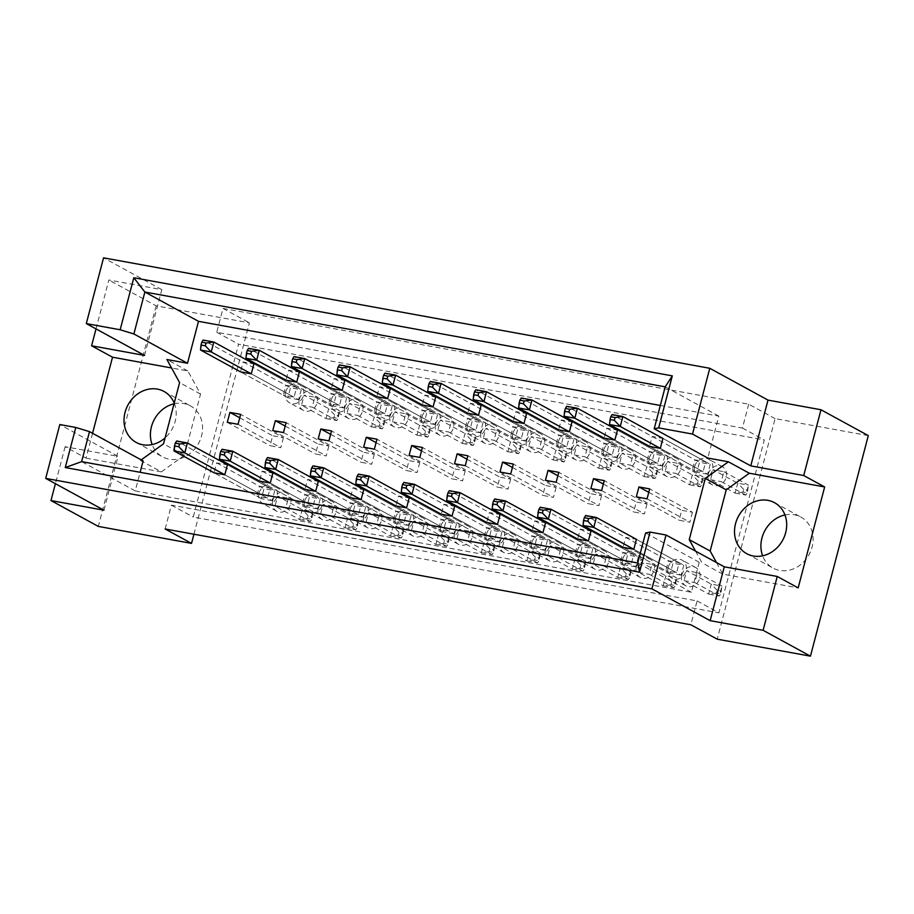 <?xml version="1.0" encoding="UTF-8"?>
<svg xmlns="http://www.w3.org/2000/svg" width="914" height="914" viewBox="0 0 914 914"><rect width="100%" height="100%" fill="white"/><g stroke="black" fill="none" stroke-linecap="round" stroke-linejoin="round"><path stroke-width="0.69" stroke-dasharray="4.57 3.43" d="M174.037 403.805A29.031 25.146 118.6 0 1 190.409 405.873A29.031 25.146 118.6 0 1 201.537 435.921A29.031 25.146 118.6 0 1 162.566 456.84A29.031 25.146 118.6 0 1 152.135 444.57M174.22 403.131A29.031 25.146 118.6 0 1 175.145 421.503A29.031 25.146 118.6 0 1 165.103 437.875M784.955 514.959A29.031 25.146 118.6 0 1 800.915 517.107A29.031 25.146 118.6 0 1 812.043 547.155A29.031 25.146 118.6 0 1 773.073 568.074A29.031 25.146 118.6 0 1 762.642 555.803M144.549 355.42L161.801 289.658L108.846 280.004L96.016 328.914M342.099 395.534L299.324 372.169L288.596 370.216L285.991 380.155L328.754 403.52L331.371 393.58L342.099 395.534L339.494 405.473L328.754 403.52M315.616 496.473L272.852 473.109L262.112 471.156L259.507 481.095L302.283 504.459L304.888 494.52L315.616 496.473L313.011 506.413L302.283 504.459M270.178 488.202L227.403 464.826L216.664 462.872L214.059 472.812L256.834 496.176L259.439 486.237L270.178 488.202L267.562 498.13L256.834 496.176M296.65 387.262L253.875 363.898L243.147 361.933L240.542 371.872L283.317 395.236L285.922 385.297L296.65 387.262L294.045 397.19L283.317 395.236M143.121 460.93L140.436 460.439L141.213 459.879M695.543 551.119L701.918 562.738L699.233 562.247L691.361 592.249L135.249 490.932L140.139 472.298M660.308 405.462L718.815 416.121L707.813 458.051M361.064 504.757L318.301 481.392L307.561 479.439L304.956 489.367L347.731 512.731L350.336 502.803L361.064 504.757L358.459 514.696L347.731 512.731M406.513 513.04L363.738 489.676L353.01 487.722L350.405 497.65L393.18 521.014L395.785 511.086L406.513 513.04L403.908 522.968L393.18 521.014M451.962 521.323L409.186 497.959L398.458 495.994L395.853 505.933L438.617 529.297L441.233 519.358L451.962 521.323L449.357 531.251L438.617 529.297M497.41 529.594L454.635 506.23L443.907 504.277L441.302 514.216L484.066 537.581L486.671 527.641L497.41 529.594L494.805 539.534L484.066 537.581M542.859 537.878L500.084 514.513L489.356 512.56L486.739 522.488L529.514 545.864L532.119 535.924L542.859 537.878L540.254 547.817L529.514 545.864M588.308 546.161L545.532 522.797L534.793 520.843L532.188 530.771L574.963 554.135L577.568 544.207L588.308 546.161L585.703 556.1L574.963 554.135M633.756 554.444L590.981 531.08L580.241 529.115L577.637 539.054L620.412 562.418L623.017 552.49L633.756 554.444L631.151 564.372L620.412 562.418M679.205 562.727L636.43 539.351L625.69 537.398L623.085 547.337L665.86 570.702L668.465 560.762L679.205 562.727L676.6 572.655L665.86 570.702M387.547 403.817L344.772 380.453L334.044 378.499L331.439 388.439L374.203 411.803L376.808 401.863L387.547 403.817L384.943 413.756L374.203 411.803M432.996 412.1L390.221 388.736L379.493 386.782L376.876 396.71L419.652 420.074L422.257 410.146L432.996 412.1L430.391 422.039L419.652 420.074M478.445 420.383L435.67 397.019L424.941 395.065L422.325 404.993L465.1 428.358L467.705 418.429L478.445 420.383L475.84 430.311L465.1 428.358M523.893 428.666L481.118 405.302L470.379 403.337L467.774 413.277L510.549 436.641L513.154 426.701L523.893 428.666L521.288 438.594L510.549 436.641M569.342 436.938L526.567 413.574L515.827 411.62L513.222 421.56L555.998 444.924L558.603 434.984L569.342 436.938L566.737 446.877L555.998 444.924M614.791 445.221L572.015 421.857L561.276 419.903L558.671 429.831L601.446 453.207L604.051 443.267L614.791 445.221L612.186 455.161L601.446 453.207M660.239 453.504L617.464 430.14L606.725 428.186L604.12 438.114L646.895 461.479L649.5 451.55L660.239 453.504L657.634 463.444L646.895 461.479M705.688 461.787L662.913 438.423L652.173 436.458L649.568 446.398L692.344 469.762L694.948 459.833L705.688 461.787L703.072 471.715L692.344 469.762M103.945 510.206L118.066 456.36L59.821 424.542M92.554 433.305L86.042 458.143L65.111 446.718L118.066 456.36M65.111 446.718L55.411 483.689M161.801 289.658L103.556 257.839M868.3 435.612L775.083 418.623L717.216 639.172M193.928 534.222L249.385 322.836L156.168 305.859L108.846 280.004M156.168 305.859L98.301 526.407M748.692 404.205L742.431 428.049L216.744 332.273L222.993 308.429L748.692 404.205L775.083 418.623M222.993 308.429L249.385 322.836M165.137 528.978L171.386 505.134L697.085 600.921L690.824 624.765M697.085 600.921L718.918 612.848L764.275 439.977L238.577 344.201L193.231 517.061L718.918 612.848M742.431 428.049L764.275 439.977M171.386 505.134L193.231 517.061M216.744 332.273L238.577 344.201M328.857 446.009L326.252 455.937L315.524 453.984L318.129 444.055L328.857 446.009L286.093 422.645M283.409 437.726L280.804 447.666L270.076 445.701L272.68 435.772L283.409 437.726L240.645 414.362M374.306 454.292L371.701 464.221L360.961 462.267L363.578 452.327L374.306 454.292L331.531 430.928M419.755 462.564L417.15 472.504L406.41 470.55L409.026 460.61L419.755 462.564L376.979 439.2M465.203 470.847L462.598 480.787L451.859 478.833L454.464 468.893L465.203 470.847L422.428 447.483M510.652 479.13L508.047 489.07L497.307 487.105L499.912 477.177L510.652 479.13L467.877 455.766M556.1 487.413L553.496 497.342L542.756 495.388L545.361 485.46L556.1 487.413L513.325 464.049M601.549 495.696L598.944 505.625L588.205 503.671L590.81 493.731L601.549 495.696L558.774 472.321M646.998 503.968L644.393 513.908L633.653 511.954L636.258 502.014L646.998 503.968L604.223 480.604M692.446 512.251L689.841 522.191L679.102 520.237L681.707 510.298L692.446 512.251L649.671 488.887M135.249 490.932L81.632 461.639M691.361 592.249L637.732 562.967M86.042 458.143L161.367 471.875L140.436 460.439M161.367 471.875L184.479 455.263L200.532 394.06L187.85 370.935L171.558 367.965M187.85 370.935L166.919 359.499M718.815 416.121L665.198 386.839M699.233 562.247L645.604 532.953M716.473 562.544L722.848 574.175L798.173 587.896M722.848 574.175L701.918 562.738M200.532 394.06L179.601 382.623M184.479 455.263L163.537 443.827M298.592 399.681L287.864 397.727L290.469 387.787L301.209 389.741L298.592 399.681L251.27 373.826L294.045 397.19M243.147 361.933L285.922 385.297M238.028 424.302L280.804 447.666M239.742 417.778L272.68 435.772M227.3 422.337L270.076 445.701M272.121 500.621L261.381 498.656L263.986 488.727L274.726 490.681L272.121 500.621L224.798 474.766L267.562 498.13M216.664 462.872L259.439 486.237M317.569 508.892L306.83 506.939L309.435 497.01L320.174 498.964L317.569 508.892L270.247 483.049L313.011 506.413M262.112 471.156L304.888 494.52M363.018 517.175L352.278 515.222L354.883 505.282L365.623 507.247L363.018 517.175L315.684 491.332L358.459 514.696M307.561 479.439L350.336 502.803M408.455 525.459L397.727 523.505L400.332 513.565L411.072 515.519L408.455 525.459L361.133 499.604L403.908 522.968M353.01 487.722L395.785 511.086M453.904 533.742L443.176 531.788L445.781 521.848L456.52 523.802L453.904 533.742L406.581 507.887L449.357 531.251M398.458 495.994L441.233 519.358M499.352 542.025L488.624 540.06L491.229 530.131L501.957 532.085L499.352 542.025L452.03 516.17L494.805 539.534M443.907 504.277L486.671 527.641M544.801 550.297L534.073 548.343L536.678 538.415L547.406 540.368L544.801 550.297L497.479 524.453L540.254 547.817M489.356 512.56L532.119 535.924M590.25 558.58L579.51 556.626L582.127 546.686L592.855 548.651L590.25 558.58L542.927 532.725L585.703 556.1M534.793 520.843L577.568 544.207M635.698 566.863L624.959 564.909L627.575 554.969L638.303 556.923L635.698 566.863L588.376 541.008L631.151 564.372M580.241 529.115L623.017 552.49M681.147 575.146L670.408 573.192L673.012 563.253L683.752 565.206L681.147 575.146L633.825 549.291L676.6 572.655M625.69 537.398L668.465 560.762M344.041 407.964L333.313 405.999L335.918 396.07L346.657 398.024L344.041 407.964L296.719 382.109L339.494 405.473M288.596 370.216L331.371 393.58M389.49 416.236L378.762 414.282L381.367 404.354L392.095 406.307L389.49 416.236L342.167 390.392L384.943 413.756M334.044 378.499L376.808 401.863M434.938 424.519L424.21 422.565L426.815 412.625L437.543 414.59L434.938 424.519L387.616 398.675L430.391 422.039M379.493 386.782L422.257 410.146M480.387 432.802L469.647 430.848L472.264 420.908L482.992 422.862L480.387 432.802L433.065 406.947L475.84 430.311M424.941 395.065L467.705 418.429M525.836 441.085L515.096 439.131L517.712 429.192L528.441 431.145L525.836 441.085L478.513 415.23L521.288 438.594M470.379 403.337L513.154 426.701M571.284 449.368L560.545 447.403L563.15 437.475L573.889 439.428L571.284 449.368L523.962 423.513L566.737 446.877M515.827 411.62L558.603 434.984M616.733 457.64L605.993 455.686L608.598 445.758L619.338 447.711L616.733 457.64L569.411 431.796L612.186 455.161M561.276 419.903L604.051 443.267M662.182 465.923L651.442 463.969L654.047 454.029L664.786 455.995L662.182 465.923L614.859 440.068L657.634 463.444M606.725 428.186L649.5 451.55M707.63 474.206L696.891 472.252L699.496 462.313L710.235 464.266L707.63 474.206L660.308 448.351L703.072 471.715M652.173 436.458L694.948 459.833M283.477 432.573L326.252 455.937M272.749 430.62L315.524 453.984M285.191 426.061L318.129 444.055M328.926 440.856L371.701 464.221M318.198 438.903L360.961 462.267M330.639 434.344L363.578 452.327M374.374 449.14L417.15 472.504M363.646 447.186L406.41 470.55M376.088 442.627L409.026 460.61M419.823 457.423L462.598 480.787M409.084 455.469L451.859 478.833M421.537 450.899L454.464 468.893M465.272 465.694L508.047 489.07M454.532 463.741L497.307 487.105M466.985 459.182L499.912 477.177M510.72 473.978L553.496 497.342M499.981 472.024L542.756 495.388M512.434 467.465L545.361 485.46M556.169 482.261L598.944 505.625M545.429 480.307L588.205 503.671M557.883 475.748L590.81 493.731M601.618 490.544L644.393 513.908M590.878 488.59L633.653 511.954M603.32 484.02L636.258 502.014M647.066 498.827L689.841 522.191M636.327 496.862L679.102 520.237M648.769 492.303L681.707 510.298M299.232 399.555A10.374 8.98 118.6 0 1 313.159 392.095A10.374 8.98 118.6 0 1 317.135 402.823A10.374 8.98 118.6 0 1 303.208 410.295A10.374 8.98 118.6 0 1 299.232 399.555M285.591 392.106A10.374 8.98 118.6 0 1 299.506 384.634A10.374 8.98 118.6 0 1 303.482 395.362A10.374 8.98 118.6 0 1 289.567 402.834A10.374 8.98 118.6 0 1 285.591 392.106M314.85 397.202L339.425 410.626L328.686 408.672L304.122 395.248L314.85 397.202L312.245 407.141L336.82 420.554L339.425 410.626L338.18 418.384L333.884 417.607L334.615 414.819L338.911 415.607M334.615 414.819L328.686 408.672L326.081 418.601L301.517 405.176L304.122 395.248M301.517 405.176L312.245 407.141M333.884 417.607L326.081 418.601L336.82 420.554L338.18 418.384M200.497 349.993L203.102 340.065L290.469 387.787M253.875 363.898L301.209 389.741M287.864 397.727L240.542 371.872M272.76 500.495A10.374 8.98 118.6 0 1 286.676 493.023A10.374 8.98 118.6 0 1 290.652 503.763A10.374 8.98 118.6 0 1 276.736 511.234A10.374 8.98 118.6 0 1 272.76 500.495M259.108 493.046A10.374 8.98 118.6 0 1 273.023 485.574A10.374 8.98 118.6 0 1 276.999 496.302A10.374 8.98 118.6 0 1 263.083 503.774A10.374 8.98 118.6 0 1 259.108 493.046M288.378 498.141L312.942 511.566L302.214 509.601L277.639 496.188L288.378 498.141L285.774 508.07L310.337 521.494L312.942 511.566L311.697 519.323L307.401 518.535L308.132 515.759L312.428 516.536M308.132 515.759L302.214 509.601L299.609 519.54L275.034 506.116L277.639 496.188M275.034 506.116L285.774 508.07M307.401 518.535L299.609 519.54L310.337 521.494L311.697 519.323M174.014 450.933L176.619 441.005L263.986 488.727M227.403 464.826L274.726 490.681M261.381 498.656L214.059 472.812M344.681 407.838A10.374 8.98 118.6 0 1 358.608 400.366A10.374 8.98 118.6 0 1 362.584 411.106A10.374 8.98 118.6 0 1 348.657 418.566A10.374 8.98 118.6 0 1 344.681 407.838M331.039 400.389A10.374 8.98 118.6 0 1 344.955 392.917A10.374 8.98 118.6 0 1 348.931 403.645A10.374 8.98 118.6 0 1 335.004 411.117A10.374 8.98 118.6 0 1 331.039 400.389M360.299 405.485L384.874 418.909L374.134 416.944L349.571 403.531L360.299 405.485L357.694 415.413L382.269 428.837L384.874 418.909L383.629 426.667L379.333 425.878L380.064 423.102L384.36 423.879M380.064 423.102L374.134 416.944L371.53 426.884L346.966 413.459L349.571 403.531M346.966 413.459L357.694 415.413M379.333 425.878L371.53 426.884L382.269 428.837L383.629 426.667M245.946 358.277L248.551 348.348L335.918 396.07M299.324 372.169L346.657 398.024M333.313 405.999L285.991 380.155M318.209 508.778A10.374 8.98 118.6 0 1 332.125 501.306A10.374 8.98 118.6 0 1 336.101 512.034A10.374 8.98 118.6 0 1 322.185 519.506A10.374 8.98 118.6 0 1 318.209 508.778M304.556 501.318A10.374 8.98 118.6 0 1 318.472 493.857A10.374 8.98 118.6 0 1 322.448 504.585A10.374 8.98 118.6 0 1 308.532 512.057A10.374 8.98 118.6 0 1 304.556 501.318M333.827 506.425L358.391 519.837L347.663 517.884L323.088 504.459L333.827 506.425L331.211 516.353L355.786 529.777L358.391 519.837L357.146 527.607L352.85 526.818L353.581 524.042L357.877 524.819M353.581 524.042L347.663 517.884L345.058 527.824L320.483 514.399L323.088 504.459M320.483 514.399L331.211 516.353M352.85 526.818L345.058 527.824L355.786 529.777L357.146 527.607M219.463 459.216L222.068 449.277L309.435 497.01M272.852 473.109L320.174 498.964M306.83 506.939L259.507 481.095M390.129 416.121A10.374 8.98 118.6 0 1 404.057 408.649A10.374 8.98 118.6 0 1 408.021 419.377A10.374 8.98 118.6 0 1 394.105 426.849A10.374 8.98 118.6 0 1 390.129 416.121M376.477 408.661A10.374 8.98 118.6 0 1 390.404 401.189A10.374 8.98 118.6 0 1 394.38 411.928A10.374 8.98 118.6 0 1 380.453 419.4A10.374 8.98 118.6 0 1 376.477 408.661M405.747 413.768L430.323 427.181L419.583 425.227L395.019 411.803L405.747 413.768L403.143 423.696L427.718 437.121L430.323 427.181L429.077 434.95L424.782 434.161L425.513 431.385L429.809 432.162M425.513 431.385L419.583 425.227L416.978 435.167L392.403 421.742L395.019 411.803M392.403 421.742L403.143 423.696M424.782 434.161L416.978 435.167L427.718 437.121L429.077 434.95M291.395 366.56L294 356.62L381.367 404.354M344.772 380.453L392.095 406.307M378.762 414.282L331.439 388.439M481.027 432.688A10.374 8.98 118.6 0 1 494.942 425.216A10.374 8.98 118.6 0 1 498.918 435.944A10.374 8.98 118.6 0 1 485.003 443.416A10.374 8.98 118.6 0 1 481.027 432.688M467.374 425.227A10.374 8.98 118.6 0 1 481.301 417.755A10.374 8.98 118.6 0 1 485.265 428.483A10.374 8.98 118.6 0 1 471.35 435.955A10.374 8.98 118.6 0 1 467.374 425.227M496.645 430.323L521.22 443.747L510.48 441.793L485.905 428.369L496.645 430.323L494.04 440.262L518.615 453.687L521.22 443.747L519.975 451.505L515.679 450.728L516.41 447.94L520.694 448.728M516.41 447.94L510.48 441.793L507.876 451.722L483.3 438.297L485.905 428.369M483.3 438.297L494.04 440.262M515.679 450.728L507.876 451.722L518.615 453.687L519.975 451.505M382.292 383.126L384.897 373.186L472.264 420.908M435.67 397.019L482.992 422.862M469.647 430.848L422.325 404.993M571.924 449.242A10.374 8.98 118.6 0 1 585.84 441.77A10.374 8.98 118.6 0 1 589.816 452.51A10.374 8.98 118.6 0 1 575.9 459.971A10.374 8.98 118.6 0 1 571.924 449.242M558.271 441.782A10.374 8.98 118.6 0 1 572.187 434.321A10.374 8.98 118.6 0 1 576.163 445.049A10.374 8.98 118.6 0 1 562.247 452.521A10.374 8.98 118.6 0 1 558.271 441.782M587.542 446.889L612.117 460.313L601.378 458.348L576.803 444.924L587.542 446.889L584.937 456.817L609.512 470.242L612.117 460.313L610.86 468.071L606.576 467.283L607.296 464.506L611.592 465.283M607.296 464.506L601.378 458.348L598.773 468.288L574.198 454.864L576.803 444.924M574.198 454.864L584.937 456.817M606.576 467.283L598.773 468.288L609.512 470.242L610.86 468.071M473.178 399.681L475.783 389.752L563.15 437.475M526.567 413.574L573.889 439.428M560.545 447.403L513.222 421.56M662.821 465.809A10.374 8.98 118.6 0 1 676.737 458.337A10.374 8.98 118.6 0 1 680.713 469.065A10.374 8.98 118.6 0 1 666.797 476.537A10.374 8.98 118.6 0 1 662.821 465.809M649.169 458.348A10.374 8.98 118.6 0 1 663.084 450.876A10.374 8.98 118.6 0 1 667.06 461.604A10.374 8.98 118.6 0 1 653.144 469.076A10.374 8.98 118.6 0 1 649.169 458.348M678.439 463.444L703.015 476.868L692.275 474.914L667.7 461.49L678.439 463.444L675.834 473.383L700.398 486.808L703.015 476.868L701.758 484.626L697.462 483.849L698.193 481.061L702.489 481.849M698.193 481.061L692.275 474.914L689.67 484.843L665.095 471.43L667.7 461.49M665.095 471.43L675.834 473.383M697.462 483.849L689.67 484.843L700.398 486.808L701.758 484.626M564.075 416.247L566.68 406.307L654.047 454.029M617.464 430.14L664.786 455.995M651.442 463.969L604.12 438.114M363.658 517.061A10.374 8.98 118.6 0 1 377.573 509.589A10.374 8.98 118.6 0 1 381.549 520.317A10.374 8.98 118.6 0 1 367.622 527.789A10.374 8.98 118.6 0 1 363.658 517.061M350.005 509.601A10.374 8.98 118.6 0 1 363.921 502.129A10.374 8.98 118.6 0 1 367.896 512.868A10.374 8.98 118.6 0 1 353.981 520.329A10.374 8.98 118.6 0 1 350.005 509.601M379.276 514.696L403.839 528.121L393.111 526.167L368.536 512.743L379.276 514.696L376.659 524.636L401.235 538.06L403.839 528.121L402.594 535.878L398.298 535.101L399.03 532.314L403.325 533.102M399.03 532.314L393.111 526.167L390.495 536.107L365.931 522.682L368.536 512.743M365.931 522.682L376.659 524.636M398.298 535.101L390.495 536.107L401.235 538.06L402.594 535.878M264.911 467.5L267.516 457.56L354.883 505.282M318.301 481.392L365.623 507.247M352.278 515.222L304.956 489.367M454.544 533.616A10.374 8.98 118.6 0 1 468.471 526.156A10.374 8.98 118.6 0 1 472.435 536.884A10.374 8.98 118.6 0 1 458.52 544.356A10.374 8.98 118.6 0 1 454.544 533.616M440.902 526.167A10.374 8.98 118.6 0 1 454.818 518.695A10.374 8.98 118.6 0 1 458.794 529.423A10.374 8.98 118.6 0 1 444.867 536.895A10.374 8.98 118.6 0 1 440.902 526.167M470.162 531.263L494.737 544.687L483.997 542.733L459.434 529.309L470.162 531.263L467.557 541.191L492.132 554.615L494.737 544.687L493.491 552.444L489.196 551.668L489.927 548.88L494.223 549.668M489.927 548.88L483.997 542.733L481.392 552.662L456.829 539.237L459.434 529.309M456.829 539.237L467.557 541.191M489.196 551.668L481.392 552.662L492.132 554.615L493.491 552.444M355.809 484.054L358.414 474.126L445.781 521.848M409.186 497.959L456.52 523.802M443.176 531.788L395.853 505.933M545.441 550.182A10.374 8.98 118.6 0 1 559.357 542.71A10.374 8.98 118.6 0 1 563.332 553.438A10.374 8.98 118.6 0 1 549.417 560.91A10.374 8.98 118.6 0 1 545.441 550.182M531.788 542.722A10.374 8.98 118.6 0 1 545.715 535.25A10.374 8.98 118.6 0 1 549.68 545.989A10.374 8.98 118.6 0 1 535.764 553.461A10.374 8.98 118.6 0 1 531.788 542.722M561.059 547.817L585.634 561.242L574.895 559.288L550.331 545.864L561.059 547.817L558.454 557.757L583.029 571.181L585.634 561.242L584.389 569.011L580.093 568.222L580.824 565.446L585.109 566.223M580.824 565.446L574.895 559.288L572.29 569.228L547.715 555.803L550.331 545.864M547.715 555.803L558.454 557.757M580.093 568.222L572.29 569.228L583.029 571.181L584.389 569.011M446.706 500.621L449.311 490.681L536.678 538.415M500.084 514.513L547.406 540.368M534.073 548.343L486.739 522.488M636.338 566.749A10.374 8.98 118.6 0 1 650.254 559.277A10.374 8.98 118.6 0 1 654.23 570.005A10.374 8.98 118.6 0 1 640.314 577.477A10.374 8.98 118.6 0 1 636.338 566.749M622.685 559.288A10.374 8.98 118.6 0 1 636.601 551.816A10.374 8.98 118.6 0 1 640.577 562.544A10.374 8.98 118.6 0 1 626.661 570.016A10.374 8.98 118.6 0 1 622.685 559.288M651.956 564.384L676.531 577.808L665.792 575.854L641.217 562.43L651.956 564.384L649.351 574.323L673.926 587.736L676.531 577.808L675.275 585.566L670.99 584.789L671.71 582.001L676.006 582.789M671.71 582.001L665.792 575.854L663.187 585.783L638.612 572.358L641.217 562.43M638.612 572.358L649.351 574.323M670.99 584.789L663.187 585.783L673.926 587.736L675.275 585.566M537.592 517.175L540.208 507.247L627.575 554.969M590.981 531.08L638.303 556.923M624.959 564.909L577.637 539.054M435.578 424.404A10.374 8.98 118.6 0 1 449.494 416.933A10.374 8.98 118.6 0 1 453.47 427.661A10.374 8.98 118.6 0 1 439.554 435.133A10.374 8.98 118.6 0 1 435.578 424.404M421.925 416.944A10.374 8.98 118.6 0 1 435.852 409.472A10.374 8.98 118.6 0 1 439.828 420.2A10.374 8.98 118.6 0 1 425.901 427.672A10.374 8.98 118.6 0 1 421.925 416.944M451.196 422.039L475.771 435.464L465.032 433.51L440.468 420.086L451.196 422.039L448.591 431.979L473.166 445.404L475.771 435.464L474.526 443.221L470.23 442.445L470.961 439.657L475.257 440.445M470.961 439.657L465.032 433.51L462.427 443.45L437.852 430.026L440.468 420.086M437.852 430.026L448.591 431.979M470.23 442.445L462.427 443.45L473.166 445.404L474.526 443.221M336.843 374.843L339.448 364.903L426.815 412.625M390.221 388.736L437.543 414.59M424.21 422.565L376.876 396.71M526.475 440.959A10.374 8.98 118.6 0 1 540.391 433.487A10.374 8.98 118.6 0 1 544.367 444.227A10.374 8.98 118.6 0 1 530.451 451.699A10.374 8.98 118.6 0 1 526.475 440.959M512.823 433.51A10.374 8.98 118.6 0 1 526.738 426.038A10.374 8.98 118.6 0 1 530.714 436.766A10.374 8.98 118.6 0 1 516.798 444.238A10.374 8.98 118.6 0 1 512.823 433.51M542.093 438.606L566.669 452.03L555.929 450.076L531.354 436.652L542.093 438.606L539.489 448.534L564.064 461.958L566.669 452.03L565.412 459.788L561.127 458.999L561.847 456.223L566.143 457M561.847 456.223L555.929 450.076L553.324 460.005L528.749 446.58L531.354 436.652M528.749 446.58L539.489 448.534M561.127 458.999L553.324 460.005L564.064 461.958L565.412 459.788M427.729 391.398L430.345 381.469L517.712 429.192M481.118 405.302L528.441 431.145M515.096 439.131L467.774 413.277M617.373 457.526A10.374 8.98 118.6 0 1 631.288 450.054A10.374 8.98 118.6 0 1 635.264 460.782A10.374 8.98 118.6 0 1 621.349 468.254A10.374 8.98 118.6 0 1 617.373 457.526M603.72 450.065A10.374 8.98 118.6 0 1 617.636 442.593A10.374 8.98 118.6 0 1 621.611 453.333A10.374 8.98 118.6 0 1 607.696 460.793A10.374 8.98 118.6 0 1 603.72 450.065M632.991 455.161L657.566 468.585L646.826 466.631L622.251 453.207L632.991 455.161L630.386 465.1L654.95 478.525L657.566 468.585L656.309 476.354L652.013 475.566L652.745 472.789L657.04 473.566M652.745 472.789L646.826 466.631L644.221 476.571L619.646 463.147L622.251 453.207M619.646 463.147L630.386 465.1M652.013 475.566L644.221 476.571L654.95 478.525L656.309 476.354M518.626 407.964L521.231 398.024L608.598 445.758M572.015 421.857L619.338 447.711M605.993 455.686L558.671 429.831M708.27 474.092A10.374 8.98 118.6 0 1 722.186 466.62A10.374 8.98 118.6 0 1 726.162 477.348A10.374 8.98 118.6 0 1 712.246 484.82A10.374 8.98 118.6 0 1 708.27 474.092M694.617 466.631A10.374 8.98 118.6 0 1 708.533 459.159A10.374 8.98 118.6 0 1 712.509 469.887A10.374 8.98 118.6 0 1 698.593 477.359A10.374 8.98 118.6 0 1 694.617 466.631M723.888 471.727L748.452 485.151L737.724 483.198L713.149 469.773L723.888 471.727L721.283 481.667L745.847 495.08L748.452 485.151L747.206 492.909L742.911 492.132L743.642 489.344L747.938 490.133M743.642 489.344L737.724 483.198L735.119 493.126L710.544 479.701L713.149 469.773M710.544 479.701L721.283 481.667M742.911 492.132L735.119 493.126L745.847 495.08L747.206 492.909M609.524 424.519L612.129 414.59L699.496 462.313M662.913 438.423L710.235 464.266M696.891 472.252L649.568 446.398M409.095 525.344A10.374 8.98 118.6 0 1 423.022 517.872A10.374 8.98 118.6 0 1 426.998 528.6A10.374 8.98 118.6 0 1 413.071 536.072A10.374 8.98 118.6 0 1 409.095 525.344M395.454 517.884A10.374 8.98 118.6 0 1 409.369 510.412A10.374 8.98 118.6 0 1 413.345 521.14A10.374 8.98 118.6 0 1 399.429 528.612A10.374 8.98 118.6 0 1 395.454 517.884M424.713 522.979L449.288 536.404L438.549 534.45L413.985 521.026L424.713 522.979L422.108 532.919L446.683 546.344L449.288 536.404L448.043 544.161L443.747 543.384L444.478 540.597L448.774 541.385M444.478 540.597L438.549 534.45L435.944 544.378L411.38 530.965L413.985 521.026M411.38 530.965L422.108 532.919M443.747 543.384L435.944 544.378L446.683 546.344L448.043 544.161M310.36 475.783L312.965 465.843L400.332 513.565M363.738 489.676L411.072 515.519M397.727 523.505L350.405 497.65M499.992 541.899A10.374 8.98 118.6 0 1 513.908 534.427A10.374 8.98 118.6 0 1 517.884 545.167A10.374 8.98 118.6 0 1 503.968 552.627A10.374 8.98 118.6 0 1 499.992 541.899M486.339 534.45A10.374 8.98 118.6 0 1 500.266 526.978A10.374 8.98 118.6 0 1 504.242 537.706A10.374 8.98 118.6 0 1 490.315 545.178A10.374 8.98 118.6 0 1 486.339 534.45M515.61 539.546L540.185 552.97L529.446 551.005L504.882 537.592L515.61 539.546L513.005 549.474L537.581 562.898L540.185 552.97L538.94 560.728L534.644 559.939L535.376 557.163L539.671 557.94M535.376 557.163L529.446 551.005L526.841 560.945L502.266 547.52L504.882 537.592M502.266 547.52L513.005 549.474M534.644 559.939L526.841 560.945L537.581 562.898L538.94 560.728M401.257 492.338L403.862 482.409L491.229 530.131M454.635 506.23L501.957 532.085M488.624 540.06L441.302 514.216M590.89 558.465A10.374 8.98 118.6 0 1 604.805 550.993A10.374 8.98 118.6 0 1 608.781 561.722A10.374 8.98 118.6 0 1 594.865 569.193A10.374 8.98 118.6 0 1 590.89 558.465M577.237 551.005A10.374 8.98 118.6 0 1 591.152 543.533A10.374 8.98 118.6 0 1 595.128 554.261A10.374 8.98 118.6 0 1 581.213 561.733A10.374 8.98 118.6 0 1 577.237 551.005M606.508 556.1L631.083 569.525L620.343 567.571L595.768 554.147L606.508 556.1L603.903 566.04L628.478 579.465L631.083 569.525L629.837 577.282L625.542 576.506L626.273 573.718L630.557 574.506M626.273 573.718L620.343 567.571L617.738 577.499L593.163 564.087L595.768 554.147M593.163 564.087L603.903 566.04M625.542 576.506L617.738 577.499L628.478 579.465L629.837 577.282M492.155 508.904L494.76 498.964L582.127 546.686M545.532 522.797L592.855 548.651M579.51 556.626L532.188 530.771M681.787 575.02A10.374 8.98 118.6 0 1 695.703 567.548A10.374 8.98 118.6 0 1 699.678 578.288A10.374 8.98 118.6 0 1 685.763 585.76A10.374 8.98 118.6 0 1 681.787 575.02M668.134 567.571A10.374 8.98 118.6 0 1 682.05 560.099A10.374 8.98 118.6 0 1 686.026 570.827A10.374 8.98 118.6 0 1 672.11 578.299A10.374 8.98 118.6 0 1 668.134 567.571M697.405 572.667L721.98 586.091L711.241 584.126L686.665 570.713L697.405 572.667L694.8 582.595L719.375 596.019L721.98 586.091L720.723 593.849L716.439 593.06L717.159 590.284L721.454 591.061M717.159 590.284L711.241 584.126L708.636 594.066L684.06 580.641L686.665 570.713M684.06 580.641L694.8 582.595M716.439 593.06L708.636 594.066L719.375 596.019L720.723 593.849M583.041 525.459L585.646 515.53L673.012 563.253M636.43 539.351L683.752 565.206M670.408 573.192L623.085 547.337M136.175 442.422L162.566 456.84M746.681 553.656L773.073 568.074M774.512 502.689L800.915 517.107M164.017 391.455L190.409 405.873M313.159 392.095L299.506 384.634M303.208 410.295L289.567 402.834M286.676 493.023L273.023 485.574M276.736 511.234L263.083 503.774M358.608 400.366L344.955 392.917M348.657 418.566L335.004 411.117M332.125 501.306L318.472 493.857M322.185 519.506L308.532 512.057M404.057 408.649L390.404 401.189M394.105 426.849L380.453 419.4M494.942 425.216L481.301 417.755M485.003 443.416L471.35 435.955M585.84 441.77L572.187 434.321M575.9 459.971L562.247 452.521M676.737 458.337L663.084 450.876M666.797 476.537L653.144 469.076M377.573 509.589L363.921 502.129M367.622 527.789L353.981 520.329M468.471 526.156L454.818 518.695M458.52 544.356L444.867 536.895M559.357 542.71L545.715 535.25M549.417 560.91L535.764 553.461M650.254 559.277L636.601 551.816M640.314 577.477L626.661 570.016M449.494 416.933L435.852 409.472M439.554 435.133L425.901 427.672M540.391 433.487L526.738 426.038M530.451 451.699L516.798 444.238M631.288 450.054L617.636 442.593M621.349 468.254L607.696 460.793M722.186 466.62L708.533 459.159M712.246 484.82L698.593 477.359M423.022 517.872L409.369 510.412M413.071 536.072L399.429 528.612M513.908 534.427L500.266 526.978M503.968 552.627L490.315 545.178M604.805 550.993L591.152 543.533M594.865 569.193L581.213 561.733M695.703 567.548L682.05 560.099M685.763 585.76L672.11 578.299"/><path stroke-width="1.37" d="M152.135 444.57A29.031 25.146 118.6 0 1 151.438 426.792A29.031 25.146 118.6 0 1 174.037 403.805M165.103 437.875A29.031 25.146 118.6 0 1 136.175 442.422A29.031 25.146 118.6 0 1 125.047 412.374A29.031 25.146 118.6 0 1 164.017 391.455A29.031 25.146 118.6 0 1 174.22 403.131M762.642 555.803A29.031 25.146 118.6 0 1 761.945 538.026A29.031 25.146 118.6 0 1 784.955 514.959M785.652 532.736A29.031 25.146 118.6 0 1 746.681 553.656A29.031 25.146 118.6 0 1 735.553 523.608A29.031 25.146 118.6 0 1 774.512 502.689A29.031 25.146 118.6 0 1 785.652 532.736M96.016 328.914L91.594 345.778L144.549 355.42L86.304 323.602L103.556 257.839L709.767 368.285L692.515 434.059L658.663 427.889L654.196 428.757L665.198 386.839L144.869 292.034L133.878 333.953L120.157 329.771L133.81 277.753L672.304 375.871L658.663 427.889M286.093 422.645L275.354 420.691L272.749 430.62L283.477 432.573L286.093 422.645M246.46 353.295L245.946 358.277L285.991 380.155L296.719 382.109L299.324 372.169L259.29 350.302L251.487 351.296L247.191 350.519L246.46 353.295L250.756 354.084L251.487 351.296M219.977 454.235L219.463 459.216L259.507 481.095L270.247 483.049L272.852 473.109L232.807 451.242L225.004 452.236L220.708 451.459L219.977 454.235L224.273 455.023L225.004 452.236M174.528 445.952L174.014 450.933L214.059 472.812L224.798 474.766L227.403 464.826L187.359 442.959L179.555 443.953L175.26 443.176L174.528 445.952L178.824 446.74L179.555 443.953M240.645 414.362L229.905 412.408L227.3 422.337L238.028 424.302L240.645 414.362M201.011 345.024L200.497 349.993L240.542 371.872L251.27 373.826L253.875 363.898L213.842 342.019L206.038 343.024L201.743 342.236L201.011 345.024L205.307 345.8L206.038 343.024M141.213 459.879L163.537 443.827L179.601 382.623L166.919 359.499L187.496 363.246L198.498 321.328L660.308 405.462M140.139 472.298L143.121 460.93L89.503 431.637L81.632 461.639L637.732 562.967L645.604 532.953L650.071 532.085L639.56 572.187L65.271 467.545L75.782 427.455L59.821 424.542L45.7 478.388L651.911 588.845L666.032 534.998L650.071 532.085M654.196 428.757L707.813 458.051L728.389 461.798L705.288 478.41L689.236 539.614L695.543 551.119M265.426 462.518L264.911 467.5L304.956 489.367L315.684 491.332L318.301 481.392L278.256 459.514L270.453 460.519L266.157 459.742L265.426 462.518L269.721 463.307L270.453 460.519M310.874 470.801L310.36 475.783L350.405 497.65L361.133 499.604L363.738 489.676L323.705 467.797L315.901 468.802L311.605 468.014L310.874 470.801L315.17 471.578L315.901 468.802M356.323 479.085L355.809 484.054L395.853 505.933L406.581 507.887L409.186 497.959L369.153 476.08L361.35 477.085L357.054 476.297L356.323 479.085L360.619 479.861L361.35 477.085M401.772 487.356L401.257 492.338L441.302 514.216L452.03 516.17L454.635 506.23L414.59 484.363L406.799 485.357L402.503 484.58L401.772 487.356L406.067 488.145L406.799 485.357M447.22 495.639L446.706 500.621L486.739 522.488L497.479 524.453L500.084 514.513L460.039 492.646L452.247 493.64L447.951 492.863L447.22 495.639L451.516 496.428L452.247 493.64M492.669 503.922L492.155 508.904L532.188 530.771L542.927 532.725L545.532 522.797L505.488 500.918L497.696 501.923L493.4 501.135L492.669 503.922L496.965 504.699L497.696 501.923M538.118 512.206L537.592 517.175L577.637 539.054L588.376 541.008L590.981 531.08L550.936 509.201L543.144 510.206L538.849 509.418L538.118 512.206L542.413 512.983L543.144 510.206M583.566 520.489L583.041 525.459L623.085 547.337L633.825 549.291L636.43 539.351L596.385 517.484L588.582 518.489L584.297 517.701L583.566 520.489L587.862 521.266L588.582 518.489M291.909 361.578L291.395 366.56L331.439 388.439L342.167 390.392L344.772 380.453L304.728 358.585L296.936 359.579L292.64 358.802L291.909 361.578L296.205 362.367L296.936 359.579M337.357 369.862L336.843 374.843L376.876 396.71L387.616 398.675L390.221 388.736L350.176 366.857L342.384 367.862L338.089 367.085L337.357 369.862L341.653 370.638L342.384 367.862M382.806 378.145L382.292 383.126L422.325 404.993L433.065 406.947L435.67 397.019L395.625 375.14L387.833 376.145L383.537 375.357L382.806 378.145L387.102 378.922L387.833 376.145M428.255 386.428L427.729 391.398L467.774 413.277L478.513 415.23L481.118 405.302L441.074 383.423L433.282 384.428L428.986 383.64L428.255 386.428L432.551 387.205L433.282 384.428M473.703 394.699L473.178 399.681L513.222 421.56L523.962 423.513L526.567 413.574L486.522 391.706L478.73 392.7L474.435 391.923L473.703 394.699L477.999 395.488L478.73 392.7M519.152 402.983L518.626 407.964L558.671 429.831L569.411 431.796L572.015 421.857L531.971 399.989L524.168 400.983L519.883 400.206L519.152 402.983L523.448 403.771L524.168 400.983M564.601 411.266L564.075 416.247L604.12 438.114L614.859 440.068L617.464 430.14L577.419 408.261L569.616 409.266L565.32 408.478L564.601 411.266L568.885 412.043L569.616 409.266M610.049 419.549L609.524 424.519L649.568 446.398L660.308 448.351L662.913 438.423L622.868 416.544L615.065 417.549L610.769 416.761L610.049 419.549L614.334 420.326L615.065 417.549M328.926 440.856L331.531 430.928L320.803 428.963L318.198 438.903L328.926 440.856M374.374 449.14L376.979 439.2L366.251 437.246L363.646 447.186L374.374 449.14M419.823 457.423L422.428 447.483L411.7 445.529L409.084 455.469L419.823 457.423M465.272 465.694L467.877 455.766L457.149 453.812L454.532 463.741L465.272 465.694M510.72 473.978L513.325 464.049L502.586 462.084L499.981 472.024L510.72 473.978M556.169 482.261L558.774 472.321L548.034 470.367L545.429 480.307L556.169 482.261M601.618 490.544L604.223 480.604L593.483 478.65L590.878 488.59L601.618 490.544M647.066 498.827L649.671 488.887L638.932 486.934L636.327 496.862L647.066 498.827M763.11 630.306L777.243 576.46L724.276 566.817L710.155 620.663L763.11 630.306L810.444 656.161L717.216 639.172L690.824 624.765L165.137 528.978L191.529 543.396L193.928 534.222M55.411 483.689L50.978 500.564L103.945 510.206L45.7 478.388M86.304 323.602L120.157 329.771M777.243 576.46L798.173 587.896L824.657 486.956L803.726 475.531L820.978 409.758L768.011 400.103L750.76 465.877L692.515 434.059M768.011 400.103L709.767 368.285M724.276 566.817L666.032 534.998M710.155 620.663L651.911 588.845M820.978 409.758L868.3 435.612L810.444 656.161M171.558 367.965L112.525 357.203L92.554 433.305M112.525 357.203L91.594 345.778M191.529 543.396L98.301 526.407L50.978 500.564M803.726 475.531L750.76 465.877M75.782 427.455L89.503 431.637M187.496 363.246L133.878 333.953M198.498 321.328L144.869 292.034L133.81 277.753M824.657 486.956L749.32 473.235L728.389 461.798M749.32 473.235L726.219 489.847L710.167 551.039L716.473 562.544M710.167 551.039L689.236 539.614M726.219 489.847L705.288 478.41M229.905 412.408L239.742 417.778M275.354 420.691L285.191 426.061M320.803 428.963L330.639 434.344M366.251 437.246L376.088 442.627M411.7 445.529L421.537 450.899M457.149 453.812L466.985 459.182M502.586 462.084L512.434 467.465M548.034 470.367L557.883 475.748M593.483 478.65L603.32 484.02M638.932 486.934L648.769 492.303M639.56 572.187L637.732 562.967M65.271 467.545L81.632 461.639M672.304 375.871L665.198 386.839M201.743 342.236L203.102 340.065L213.842 342.019L211.237 351.959L205.307 345.8M251.27 373.826L211.237 351.959L200.497 349.993M175.26 443.176L176.619 441.005L187.359 442.959L184.754 452.887L178.824 446.74M224.798 474.766L184.754 452.887L174.014 450.933M247.191 350.519L248.551 348.348L259.29 350.302L256.674 360.23L250.756 354.084M296.719 382.109L256.674 360.23L245.946 358.277M220.708 451.459L222.068 449.277L232.807 451.242L230.202 461.17L224.273 455.023M270.247 483.049L230.202 461.17L219.463 459.216M292.64 358.802L294 356.62L304.728 358.585L302.123 368.513L296.205 362.367M342.167 390.392L302.123 368.513L291.395 366.56M383.537 375.357L384.897 373.186L395.625 375.14L393.02 385.08L387.102 378.922M433.065 406.947L393.02 385.08L382.292 383.126M474.435 391.923L475.783 389.752L486.522 391.706L483.917 401.634L477.999 395.488M523.962 423.513L483.917 401.634L473.178 399.681M565.32 408.478L566.68 406.307L577.419 408.261L574.815 418.201L568.885 412.043M614.859 440.068L574.815 418.201L564.075 416.247M266.157 459.742L267.516 457.56L278.256 459.514L275.651 469.453L269.721 463.307M315.684 491.332L275.651 469.453L264.911 467.5M357.054 476.297L358.414 474.126L369.153 476.08L366.537 486.019L360.619 479.861M406.581 507.887L366.537 486.019L355.809 484.054M447.951 492.863L449.311 490.681L460.039 492.646L457.434 502.574L451.516 496.428M497.479 524.453L457.434 502.574L446.706 500.621M538.849 509.418L540.208 507.247L550.936 509.201L548.331 519.141L542.413 512.983M588.376 541.008L548.331 519.141L537.592 517.175M338.089 367.085L339.448 364.903L350.176 366.857L347.571 376.797L341.653 370.638M387.616 398.675L347.571 376.797L336.843 374.843M428.986 383.64L430.345 381.469L441.074 383.423L438.469 393.363L432.551 387.205M478.513 415.23L438.469 393.363L427.729 391.398M519.883 400.206L521.231 398.024L531.971 399.989L529.366 409.918L523.448 403.771M569.411 431.796L529.366 409.918L518.626 407.964M610.769 416.761L612.129 414.59L622.868 416.544L620.263 426.484L614.334 420.326M660.308 448.351L620.263 426.484L609.524 424.519M311.605 468.014L312.965 465.843L323.705 467.797L321.088 477.736L315.17 471.578M361.133 499.604L321.088 477.736L310.36 475.783M402.503 484.58L403.862 482.409L414.59 484.363L411.986 494.291L406.067 488.145M452.03 516.17L411.986 494.291L401.257 492.338M493.4 501.135L494.76 498.964L505.488 500.918L502.883 510.857L496.965 504.699M542.927 532.725L502.883 510.857L492.155 508.904M584.297 517.701L585.646 515.53L596.385 517.484L593.78 527.412L587.862 521.266M633.825 549.291L593.78 527.412L583.041 525.459"/></g></svg>
